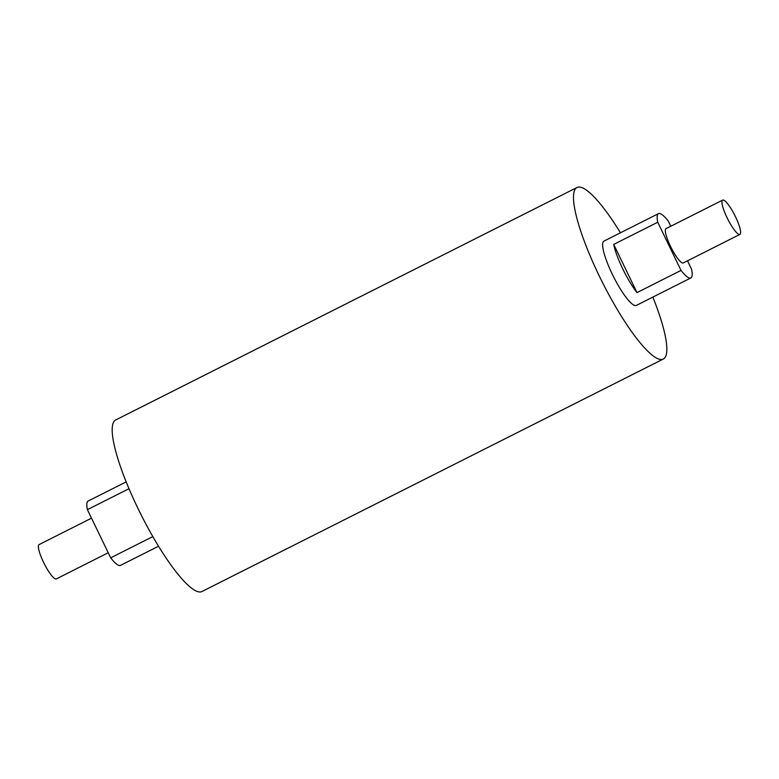 <?xml version="1.0" encoding="UTF-8"?>
<svg xmlns="http://www.w3.org/2000/svg" width="779" height="779" viewBox="0 0 779 779"><rect width="100%" height="100%" fill="white"/><g stroke="black" fill="none" stroke-linecap="round" stroke-linejoin="round"><path stroke-width="1.17" d="M735.522 216.825A19.202 3.983 -116.7 0 1 739.933 234.401A19.202 3.983 -116.7 0 1 727.05 217.682A19.202 3.983 -116.7 0 1 722.649 200.106A19.202 3.983 -116.7 0 1 735.522 216.825M722.649 200.106L666.026 228.637A19.202 3.983 63.3 0 0 670.437 246.213A19.202 3.983 63.3 0 0 683.31 262.932L739.933 234.401M91.503 518.171L39.067 544.599A19.202 3.983 63.3 0 0 43.478 562.175A19.202 3.983 63.3 0 0 56.351 578.894L108.223 552.749M658.469 213.631L603.949 241.11A36.009 7.469 63.3 0 0 612.216 274.062A36.009 7.469 63.3 0 0 636.355 305.417L690.876 277.937A36.009 7.469 -116.7 0 1 681.021 270.41L657.739 222.229A36.009 7.469 -116.7 0 1 658.469 213.631A36.009 7.469 -116.7 0 1 668.314 221.168L670.777 226.251M620.444 232.794A96.012 19.923 63.3 0 0 576.947 187.525A96.012 19.923 63.3 0 0 602.362 282.232A96.012 19.923 63.3 0 0 663.367 359.002A96.012 19.923 63.3 0 0 652.851 297.101M663.367 359.002L202.053 591.475A96.012 19.923 -116.7 0 1 141.057 514.705A96.012 19.923 -116.7 0 1 115.633 419.998L576.947 187.525M657.739 222.229L613.706 244.421A36.009 7.469 63.3 0 0 622.703 268.784A36.009 7.469 63.3 0 0 636.988 292.602L681.021 270.41M613.706 244.421L636.988 292.602M690.876 277.937A36.009 7.469 -116.7 0 0 691.606 269.339L687.497 260.829M128.963 488.706L87.394 509.661A36.009 7.469 -116.7 0 1 88.124 501.063L126.149 481.899M158.556 546.206L120.531 565.369A36.009 7.469 -116.7 0 1 110.686 557.832L87.394 509.661M110.686 557.832L152.84 536.585"/></g></svg>
